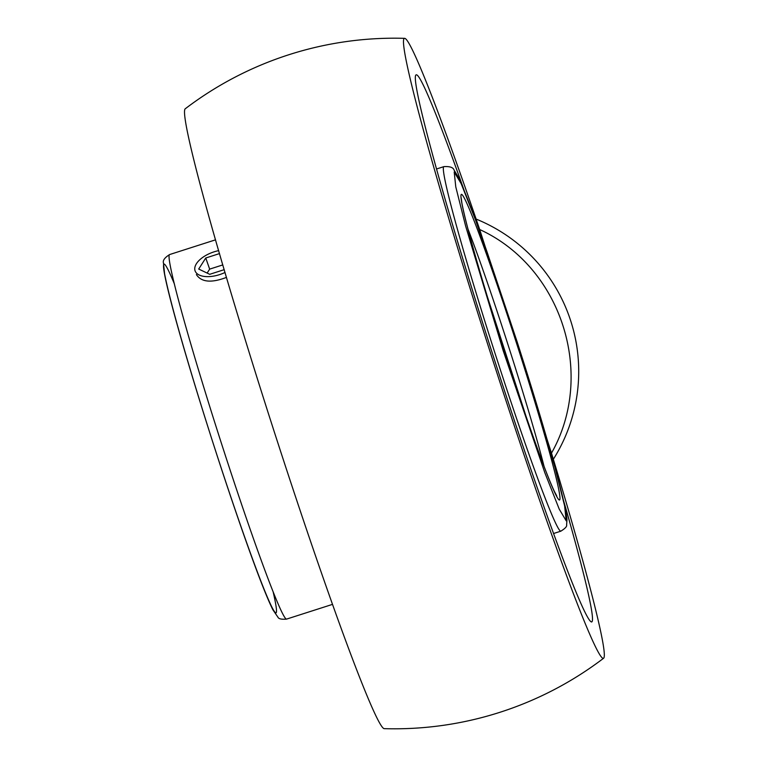 <?xml version="1.0" encoding="UTF-8"?>
<svg xmlns="http://www.w3.org/2000/svg" width="767" height="767" viewBox="0 0 767 767"><rect width="100%" height="100%" fill="white"/><g stroke="black" fill="none" stroke-linecap="round" stroke-linejoin="round"><path stroke-width="1.15" d="M553.333 459.27A164.435 164.263 -121.3 0 0 476.134 219.084M563.199 499.317A287.27 12.531 -107.8 0 1 591.635 621.96A287.27 12.531 -107.8 0 1 492.932 355.083A287.27 12.531 -107.8 0 1 416.251 74.84A287.27 12.531 -107.8 0 1 424.851 88.349A287.27 12.531 -107.8 0 1 464.409 191.156M485.147 246.514L479.691 229.525A325.553 14.199 72.2 0 0 404.784 38.35A325.553 14.199 72.2 0 0 490.171 351.967A325.553 14.199 72.2 0 0 603.456 658.354A325.553 14.199 72.2 0 0 603.524 658.307A325.553 14.199 72.2 0 0 551.483 453.124L546.986 439.127M603.524 658.307A345.303 345.303 0 0 1 384.094 728.65A325.553 14.199 -107.8 0 1 271.413 422.933A325.553 14.199 -107.8 0 1 185.365 108.693A345.303 345.303 0 0 1 404.784 38.35M479.691 229.525C561.54 266.935 596.045 374.401 551.483 453.124M226.486 277.386C211.404 283.157 201.366 282.227 196.39 274.586M225.038 272.467A22.972 11.678 160.7 0 1 208.221 276.628A22.972 11.678 160.7 0 1 195.077 270.828A22.972 11.678 160.7 0 1 218.672 250.636M224.213 269.658L209.707 274.308L198.701 269.044L205.767 257.99L219.525 253.58M222.823 264.903L209.65 269.131L207.138 273.071M205.767 257.99L209.65 269.131M467.995 229.103A152.269 6.644 -107.8 0 1 508.214 345.351A152.269 6.644 -107.8 0 1 544.043 466.355M516.354 342.657A160.495 6.999 72.2 0 0 464.639 215.93A160.495 6.999 72.2 0 0 549.613 480.593A160.495 6.999 72.2 0 0 516.354 342.657M560.811 531.186A191.424 8.351 72.2 0 1 495.041 353.357A191.424 8.351 72.2 0 1 443.949 166.612C449.913 166.286 453.287 167.455 454.083 170.13L457.64 175.988C463.824 188.394 473.613 213.657 486.987 251.758L517.236 342.12L554.771 466.71L564.627 505.904L566.199 520.812L559.248 509.173L544.838 472.74L503.181 350.653L465.636 226.073L455.78 186.88L454.198 171.971L461.149 183.61L475.569 220.043L517.226 342.13C532.71 390.422 545.308 432.272 555.04 467.659C562.288 494.006 566.267 511.359 566.976 519.719L566.621 524.954C567.091 526.43 565.154 528.501 560.811 531.186L553.486 533.535M332.437 604.396L286.532 619.113A191.424 8.351 -107.8 0 1 220.762 441.284A191.424 8.351 -107.8 0 1 169.67 254.539L215.565 239.822M174.464 284.126A183.208 7.996 72.2 0 0 212.67 441.773A183.208 7.996 72.2 0 0 273.234 592.239M556.717 495.856L554.196 491.072C548.242 478.282 538.875 453.412 526.095 416.471L487.189 296.11C473.517 250.78 465.09 219.841 461.916 203.293L461.159 197.723M443.949 166.612L436.615 168.961M286.532 619.113C281.508 619.515 278.661 618.883 277.97 617.234L272.841 609.727C266.657 597.32 256.868 572.067 243.484 533.957C226.716 485.952 210.187 435.196 193.907 381.678C178.241 329.829 168.472 293.866 164.589 273.79L163.476 263.081C162.623 260.473 164.684 257.626 169.67 254.539"/></g></svg>
